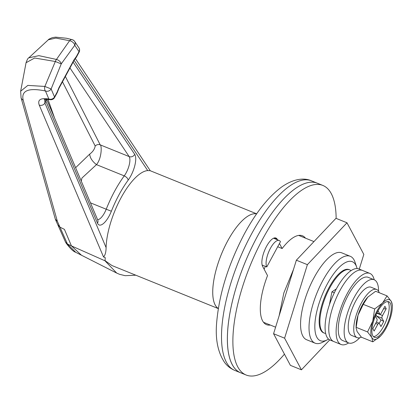 <?xml version="1.0" encoding="UTF-8"?>
<svg xmlns="http://www.w3.org/2000/svg" width="413" height="413" viewBox="0 0 413 413"><rect width="100%" height="100%" fill="white"/><g stroke="black" fill="none" stroke-linecap="round" stroke-linejoin="round"><path stroke-width="0.62" d="M270.319 325.046A47.929 17.491 -68 0 1 266.519 324.659A47.929 17.491 -68 0 1 262.565 320.798A47.929 17.491 -68 0 1 267.531 275.59L262.616 266.354A15.978 5.828 -68 0 1 265.471 248.476A15.978 5.828 -68 0 1 275.925 238.022A15.978 5.828 -68 0 1 277.242 239.308L277.51 239.814M264.8 322.816A47.929 17.491 -68 0 1 264.026 322.894M234.739 370.399C230.661 368.685 227.295 366.057 224.646 362.526C217.796 352.361 215.147 338.887 216.706 322.114C219.272 293.421 228.518 263.974 244.434 233.763C255.864 212.649 268.14 197.161 281.253 187.296C293.313 178.612 304.252 177.549 311.464 180.832A102.254 37.309 112 0 0 251.243 234.517A102.254 37.309 112 0 0 234.739 370.399L240.624 372.779A102.254 37.309 -68 0 1 232.189 364.545A102.254 37.309 -68 0 1 250.454 250.144A102.254 37.309 -68 0 1 317.349 183.212L322.863 185.447A102.254 37.309 -68 0 1 331.298 193.682A102.254 37.309 -68 0 1 336.146 218.394M284.443 354.158A102.254 37.309 -68 0 1 246.138 375.014A102.254 37.309 -68 0 1 237.702 366.78A102.254 37.309 -68 0 1 255.967 252.374A102.254 37.309 -68 0 1 322.863 185.447M299.461 235.333A47.929 17.491 -68 0 1 299.967 235.931M279.462 243.484L282.151 248.543A47.929 17.491 -68 0 1 302.481 235.797A47.929 17.491 -68 0 1 305.481 238.162M277.701 246.742L282.151 248.543M357.106 268.569A42.606 15.544 112 0 0 356.698 267.165A42.606 15.544 112 0 0 327.241 284.087A42.606 15.544 112 0 0 314.825 326.678A42.606 15.544 112 0 0 327.287 339.832A42.606 15.544 112 0 0 328.557 339.109M327.287 339.832L322.708 342.207A46.865 17.098 -68 0 1 315.088 343.167A46.865 17.098 -68 0 1 322.651 280.886A46.865 17.098 -68 0 1 350.255 256.282A46.865 17.098 -68 0 1 355.056 262.27L356.698 267.165M266.783 266.943L280.432 241.698A14.909 5.441 112 0 0 279.203 240.495A14.909 5.441 112 0 0 270.417 248.327A14.909 5.441 112 0 0 266.783 266.943L262.141 265.063M227.609 241.078A51.124 18.657 -68 0 1 256.607 213.893A51.124 18.657 -68 0 0 223.609 249.132A51.124 18.657 -68 0 0 215.142 304.902A51.124 18.657 -68 0 0 218.317 308.49A51.124 18.657 -68 0 1 227.609 241.078M246.138 375.014L240.624 372.779A102.254 37.309 -68 0 1 257.129 236.897A102.254 37.309 -68 0 1 317.349 183.212L311.464 180.832M349.868 269.916L349.135 269.617A34.083 12.436 112 0 0 329.063 287.515A34.083 12.436 112 0 0 323.56 332.806L324.293 333.105A34.083 12.436 -68 0 1 321.484 330.359A34.083 12.436 -68 0 1 327.571 292.223A34.083 12.436 -68 0 1 349.868 269.916A34.083 12.436 -68 0 1 351.065 270.629M265.378 266.375A46.865 17.098 112 0 0 264.129 269.193M26.06 62.709L20.655 91.211L27.847 85.398L44.867 86.446L51.135 88.96L61.238 63.891L55.327 61.506A4.259 2.401 -72.7 0 1 55.817 60.391A4.259 2.401 -72.7 0 1 56.447 59.441L69.596 40.717L55.879 38.094L48.342 39.777C48.259 39.483 49.596 38.77 52.358 37.65L55.543 37.144L66.498 38.249L72.229 39.663A4.259 2.808 -74.4 0 1 72.982 40.076A4.259 3.851 -33.7 0 1 74.629 41.403L74.629 41.403A4.259 4.259 0 0 0 72.229 39.663A4.259 2.808 -74.4 0 0 69.596 40.717A4.259 2.241 -144 0 1 74.763 45.254A4.259 3.851 -33.7 0 0 74.629 41.403L78.893 47.784A4.259 3.851 -33.7 0 1 79.022 51.64L74.763 45.254L61.238 63.891A4.259 2.225 -144.1 0 0 56.447 59.441L38.868 55.657L28.76 57.851L48.342 39.777M325.65 333.425A34.083 12.436 -68 0 1 324.293 333.105M44.64 99.579L44.914 103.054L106.1 247.599C106.027 252.152 105.17 255.275 103.529 256.958L105.263 257.66L105.021 260.329L105.625 261.078L111.944 265.544L218.301 308.588M336.327 288.914L331.933 291.826L329.393 304.82M118.211 268.078L130.539 273.07M75.605 167.714L89.714 154.101C92.811 151.824 94.639 149.134 95.197 146.026C96.663 144.576 98.33 144.189 100.209 144.86C101.949 145.417 101.758 158.427 96.477 164.632L81.903 178.075L81.294 181.152M106.1 247.599A51.124 18.657 -68 0 1 120.978 197.92A51.124 18.657 -68 0 1 147.735 170.584L74.097 60.324M73.116 62.126L134.721 154.369A17.041 6.221 -68 0 1 128.19 180.099C121.752 188.922 116.146 199.293 111.36 211.224A17.041 6.221 -68 0 1 97.509 223.196L45.889 101.252L45.404 99.404M75.749 57.97L74.128 60.262A4.259 1.203 -151.3 0 0 74.066 59.704L76.441 56.416L79.022 51.64A4.259 1.162 28.4 0 1 79.095 52.177L76.513 56.953A4.259 1.162 -151.6 0 0 76.441 56.416A4.259 3.041 -134.4 0 1 75.749 57.97L75.749 57.97A4.259 4.259 0 0 0 76.513 56.953M74.128 60.262L58.966 88.305L57.521 91.872A4.259 1.094 -164 0 1 57.102 92.182L58.889 87.783L74.066 59.704M20.65 91.221L21.073 97.773L55.311 219.117L57.397 221.404L59.957 227.15L57.835 224.858L59.957 227.15L64.428 229.365L71.423 245.895L81.485 255.229L71.423 245.895L105.625 261.078M67.5 244.062L71.423 245.895L64.428 229.365L59.957 227.15L67.438 244.031L75.744 252.322L116.729 273.091L105.284 261.114M44.485 99.652C43.406 99.357 45.275 99.363 50.097 99.667L50.097 99.667A4.259 3.005 -79.9 0 1 48.848 98.981A4.259 3.727 157.1 0 0 54.521 96.957L57.102 92.182A4.259 1.162 -151.6 0 1 57.175 92.724L54.593 97.499A4.259 1.162 -151.6 0 0 54.521 96.957L51.135 88.96A4.259 3.727 157.1 0 1 45.461 90.979C28.466 87.53 21.037 90.576 23.18 100.122L57.397 221.404M103.529 256.958L39.24 105.078C37.387 99.791 40.593 97.762 48.848 98.981L45.461 90.979A4.259 2.767 -77.1 0 1 44.867 86.446L55.327 61.506L34.671 58.011L26.055 62.719C27.181 59.586 28.079 57.965 28.76 57.851M256.664 213.81L150.064 170.662L147.735 170.584M334.334 292.796L331.933 291.826M21.073 97.773A4.259 3.841 -15.8 0 0 23.18 100.122M89.714 154.101C89.936 157.766 92.192 161.276 96.477 164.632L124.246 175.871A12.782 4.662 112 0 0 129.145 156.573L69.957 67.949M71.103 65.827A4.259 1.162 -151.6 0 0 71.036 65.29M61.976 82.708A4.259 1.162 -151.6 0 0 61.904 82.172M58.966 88.305A4.259 1.115 -151.9 0 0 58.889 87.783M67.438 244.031L65.584 242.24L55.476 219.571M315.088 343.167L306.632 339.744A46.865 17.098 -68 0 1 314.195 277.464A46.865 17.098 -68 0 1 341.794 252.859L350.255 256.282M329.734 339.889L301.428 369.821L284.603 338.185L273.571 333.719L296.358 260.2L335.965 218.317L346.997 222.783L363.822 254.418L359.269 269.121M284.603 338.185L307.386 264.666L296.358 260.2M301.428 369.821L290.396 365.355L273.571 333.719M307.386 264.666L346.997 222.783M348.624 342.95A38.347 13.99 -68 0 1 341.081 344.494L333.73 341.52A38.347 13.99 -68 0 1 332.052 309.482A38.347 13.99 -68 0 1 354.726 272.126A38.347 13.99 -68 0 0 332.052 309.482A38.347 13.99 -68 0 0 333.73 341.52L330.049 340.028A38.347 13.99 -68 0 1 328.371 307.995A38.347 13.99 -68 0 1 351.05 270.639A38.347 13.99 -68 0 1 358.825 268.94L369.852 273.406A38.347 13.99 -68 0 1 374.199 279.761M354.726 272.126A38.347 13.99 -68 0 1 362.5 270.432A38.347 13.99 -68 0 0 354.726 272.126M341.081 344.494A38.347 13.99 -68 0 1 339.403 312.455A38.347 13.99 -68 0 1 362.082 275.104A38.347 13.99 -68 0 1 369.852 273.406M359.738 337.751A34.083 12.436 -68 0 1 348.562 342.924L342.682 340.544A34.083 12.436 -68 0 1 339.868 337.803A34.083 12.436 -68 0 1 345.955 299.668A34.083 12.436 -68 0 1 368.257 277.355L374.137 279.74A34.083 12.436 -68 0 1 376.95 282.482A34.083 12.436 -68 0 1 378.566 291.227M348.562 342.924A34.083 12.436 -68 0 1 345.753 340.183A34.083 12.436 -68 0 1 351.84 302.048A34.083 12.436 -68 0 1 374.137 279.74M390.347 303.292A19.174 6.995 112 0 0 388.767 301.748A19.174 6.995 112 0 0 376.222 314.293A19.174 6.995 112 0 0 372.8 335.743A19.174 6.995 112 0 0 374.379 337.287A19.174 6.995 112 0 0 386.924 324.742A19.174 6.995 112 0 0 390.347 303.292M373.445 336.647A19.174 6.995 112 0 0 385.489 322.522A19.174 6.995 112 0 0 388.292 302.455A19.174 6.995 112 0 0 387.647 301.552M361.323 337.132A25.988 9.484 -68 0 1 357.116 337.653A25.988 9.484 -68 0 1 354.974 335.562A25.988 9.484 -68 0 1 359.615 306.487A25.988 9.484 -68 0 1 376.615 289.472A25.988 9.484 -68 0 1 378.762 291.568A25.988 9.484 -68 0 1 379.258 292.724M357.116 337.653L351.602 335.423A25.988 9.484 -68 0 1 349.455 333.332A25.988 9.484 -68 0 1 354.096 304.252A25.988 9.484 -68 0 1 371.101 287.241L376.615 289.472M376.439 313.844L378.076 310.813L379.8 314.05A2.132 0.78 112 0 0 379.975 314.221A2.132 0.78 112 0 0 381.23 313.106L384.911 306.291L386.207 308.723L382.521 315.537A2.132 0.78 112 0 0 381.999 318.196L376.584 316.002L381.085 319.936L383.723 321.433L381.999 318.196M383.723 321.433L380.956 326.554L379.232 323.317A2.132 0.78 112 0 0 379.057 323.147A2.132 0.78 112 0 0 377.802 324.262L374.116 331.081L372.825 328.65L376.511 321.83A2.132 0.78 112 0 0 377.028 319.172L375.407 316.126M380.595 335.996L372.81 341.83L371.824 337.55L367.555 331.938L372.758 321.118L374.674 308.965L382.505 303.085A21.3 7.775 -68 0 1 391.323 301.485A21.3 7.775 -68 0 1 392.335 306.998A21.3 7.775 -68 0 1 390.393 317.917A21.3 7.775 -68 0 1 380.641 335.95A21.3 7.775 -68 0 1 380.595 335.996A21.3 7.775 -68 0 1 371.824 337.55A21.3 7.775 -68 0 1 372.758 321.118A21.3 7.775 -68 0 1 382.505 303.085L387.053 295.878L375.629 291.253L367.797 297.133L363.249 304.345L358.05 315.165L356.089 327.937L356.109 326.084A21.3 7.775 -68 0 1 358.05 315.165A21.3 7.775 -68 0 1 367.797 297.133A21.3 7.775 -68 0 1 367.844 297.086A21.3 7.775 -68 0 1 368.159 296.761M387.053 295.878L391.323 301.485L392.35 305.14L392.335 306.998M372.81 341.83L361.39 337.204L357.116 331.598L356.089 327.937M374.674 308.965L363.249 304.345M367.555 331.938L356.13 327.318M381.085 319.936L379.248 323.338M376.584 316.002L375.856 314.587M376.393 313.942L377.353 313.162M383.501 308.903L386.207 308.723M274.082 238.027L277.242 239.308M47.98 99.383L54.578 118.041M90.478 202.85L106.218 209.221C111.34 196.438 117.354 185.323 124.246 175.871C126.481 176.945 127.798 178.354 128.19 180.099M97.582 219.639A12.782 4.662 112 0 0 106.218 209.221L111.36 211.224M65.368 76.441L100.209 144.86L129.145 156.573A4.259 3.851 146.3 0 0 134.721 154.369M95.197 146.026L62.477 81.779M46.395 99.326A4.259 3.727 -22.9 0 1 45.889 101.252L44.914 103.054A4.259 3.727 -22.9 0 1 39.24 105.078M97.509 223.196A4.259 3.727 -22.9 0 0 97.757 220.046L46.654 99.321M377.1 313.343L382.521 315.537M377.802 324.262L375.665 323.4M376.95 312.899L379.8 314.05M313.957 241.59L298.687 235.41M275.595 327.184L263.52 322.295M279.203 240.495L273.582 238.224M150.291 170.755L75.3 58.476M116.724 273.086L119.496 274.294L125.18 275.688L135.805 275.203M79.095 52.177A4.259 4.259 0 0 0 78.893 47.784M57.175 92.724A4.259 4.259 0 0 0 57.521 91.872M50.097 99.667A4.259 4.259 0 0 0 54.593 97.499M65.837 242.705C69.895 248.28 73.194 251.486 75.744 252.322M293.493 269.441L283.845 292.962L279.136 315.754M379.975 314.221L376.904 312.982M376.382 322.063L379.057 323.147"/></g></svg>
